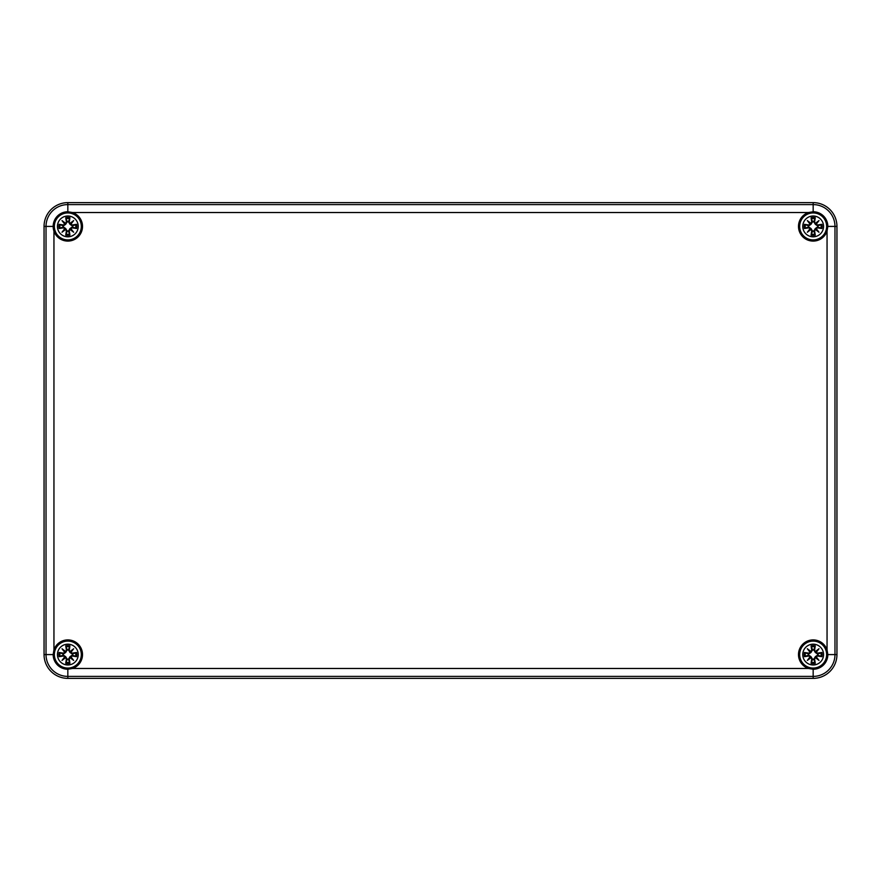 <?xml version="1.0" encoding="UTF-8"?>
<svg xmlns="http://www.w3.org/2000/svg" width="881" height="881" viewBox="0 0 881 881"><rect width="100%" height="100%" fill="white"/><g stroke="black" fill="none" stroke-linecap="round" stroke-linejoin="round"><path stroke-width="1.32" d="M44.05 654.583L44.05 226.417A23.787 23.787 0 0 1 67.837 202.63L813.163 202.63A23.787 23.787 0 0 1 836.95 226.417L836.95 654.583A23.787 23.787 0 0 1 813.163 678.37L67.837 678.37A23.787 23.787 0 0 1 44.05 654.583A23.787 23.787 0 0 0 67.837 678.37L813.163 678.37A23.787 23.787 0 0 0 836.95 654.583L836.95 226.417A23.787 23.787 0 0 0 813.163 202.63L67.837 202.63A23.787 23.787 0 0 0 44.05 226.417L44.05 654.583L46.021 654.583A21.816 21.816 0 0 0 67.837 676.399L67.837 669.252A14.669 14.669 0 0 1 53.168 654.583L53.95 649.848A14.669 14.669 0 0 1 78.211 644.209A14.669 14.669 0 0 1 72.572 668.47L67.837 669.252M808.428 668.47A14.669 14.669 0 0 1 802.789 644.209A14.669 14.669 0 0 1 827.05 649.848L827.832 654.583A14.669 14.669 0 0 1 813.163 669.252L808.428 668.47L72.572 668.47M827.832 654.583L834.979 654.583L834.979 226.417L827.832 226.417L827.05 231.152A14.669 14.669 0 0 1 802.789 236.791A14.669 14.669 0 0 1 808.428 212.53L813.163 211.748A14.669 14.669 0 0 1 827.832 226.417A14.669 14.669 0 0 0 813.163 211.748L813.163 204.601L67.837 204.601A21.816 21.816 0 0 0 46.021 226.417L46.021 654.583L53.168 654.583M44.05 226.417L53.168 226.417A14.669 14.669 0 0 1 67.837 211.748L72.572 212.53A14.669 14.669 0 0 1 78.211 236.791A14.669 14.669 0 0 1 53.95 231.152L53.168 226.417A14.669 14.669 0 0 0 53.95 231.152L53.95 649.848M67.837 644.176A10.407 10.407 0 0 1 76.845 659.781A10.407 10.407 0 0 1 58.829 659.781A10.407 10.407 0 0 1 67.837 644.176M67.837 641.104A13.479 13.479 0 0 0 56.164 661.323A13.479 13.479 0 0 0 79.51 661.323A13.479 13.479 0 0 0 67.837 641.104A13.479 13.479 0 0 0 56.164 661.323A13.479 13.479 0 0 0 79.51 661.323A13.479 13.479 0 0 0 67.837 641.104M69.269 650.266A25.725 2.247 -80.2 0 0 69.929 645.839L68.443 649.826A4.79 4.79 0 0 0 67.231 649.826L65.712 652.458L63.399 654.054L59.093 652.491A8.986 8.986 0 0 0 59.093 656.675A25.725 2.247 -9.8 0 0 63.52 656.015L64.72 656.885A25.527 4.427 130 0 0 62.011 660.409A25.527 4.427 -40 0 0 65.535 657.7L66.405 658.9A25.725 2.247 99.8 0 0 65.745 663.327L67.231 659.34A4.79 4.79 0 0 0 68.443 659.34L69.962 656.708L72.275 655.112L76.581 656.675A8.986 8.986 0 0 0 76.581 652.491A25.725 2.247 170.2 0 0 72.154 653.151L70.954 652.281A25.527 4.427 -50 0 0 73.663 648.757A25.527 4.427 140 0 0 70.139 651.466L69.059 650.266L70.139 651.466M68.443 659.34L69.929 663.327A25.725 2.247 -99.8 0 0 69.269 658.9L70.139 657.7A25.527 4.427 40 0 0 73.663 660.409A25.527 4.427 -130 0 0 70.954 656.885L72.154 656.015A25.725 2.247 9.8 0 0 76.581 656.675M67.231 649.826L65.745 645.839A25.725 2.247 80.2 0 0 66.405 650.266L65.535 651.466A25.527 4.427 -140 0 0 62.011 648.757A25.527 4.427 50 0 0 64.72 652.281L63.52 653.151A25.725 2.247 -170.2 0 0 59.093 652.491M66.405 650.266L66.615 650.266A25.527 2.225 -99.8 0 1 66.031 646.346M65.535 651.466L67.308 650.145M62.011 648.757L65.712 652.458M63.52 653.151L64.72 652.281M63.52 656.015L63.52 655.805A25.527 2.225 170.2 0 1 59.6 656.389L59.093 656.675M64.72 656.885L63.399 655.112L65.712 656.708L67.231 659.34M62.011 660.409L65.712 656.708M66.405 658.9L65.535 657.7M59.6 656.389L63.399 655.112M69.269 658.9L69.059 658.9A25.527 2.225 80.2 0 1 69.643 662.82M70.139 657.7L68.366 659.021M73.663 660.409L69.962 656.708M72.154 656.015L70.954 656.885M72.154 653.151L72.154 653.361A25.527 2.225 -9.8 0 1 76.074 652.777L76.581 652.491M70.954 652.281L72.275 654.054L69.962 652.458L68.443 649.826M70.183 651.687A25.329 4.394 -40 0 1 72.627 649.793L73.663 648.757M76.074 652.777L72.275 654.054M70.722 652.226L69.962 652.458M70.733 652.237A25.329 4.394 130 0 0 72.627 649.793L70.194 651.698M63.08 655.189A4.79 4.79 0 0 1 63.08 653.977M72.594 653.977A4.79 4.79 0 0 1 72.594 655.189M813.163 644.176A10.407 10.407 0 0 1 822.171 659.781A10.407 10.407 0 0 1 804.155 659.781A10.407 10.407 0 0 1 813.163 644.176M813.163 641.104A13.479 13.479 0 0 0 801.49 661.323A13.479 13.479 0 0 0 824.836 661.323A13.479 13.479 0 0 0 813.163 641.104A13.479 13.479 0 0 0 801.49 661.323A13.479 13.479 0 0 0 824.836 661.323A13.479 13.479 0 0 0 813.163 641.104M814.595 650.266A25.725 2.247 -80.2 0 0 815.255 645.839L813.769 649.826A4.79 4.79 0 0 0 812.557 649.826L811.038 652.458L808.725 654.054L804.419 652.491A8.986 8.986 0 0 0 804.419 656.675A25.725 2.247 -9.8 0 0 808.846 656.015L810.046 656.885A25.527 4.427 130 0 0 807.337 660.409A25.527 4.427 -40 0 0 810.861 657.7L811.731 658.9A25.725 2.247 99.8 0 0 811.071 663.327L812.557 659.34A4.79 4.79 0 0 0 813.769 659.34L815.288 656.708L817.601 655.112L821.907 656.675A8.986 8.986 0 0 0 821.907 652.491A25.725 2.247 170.2 0 0 817.48 653.151L816.28 652.281A25.527 4.427 -50 0 0 818.989 648.757A25.527 4.427 140 0 0 815.465 651.466L814.385 650.266L815.465 651.466M813.769 659.34L815.255 663.327A25.725 2.247 -99.8 0 0 814.595 658.9L815.465 657.7A25.527 4.427 40 0 0 818.989 660.409A25.527 4.427 -130 0 0 816.28 656.885L817.48 656.015A25.725 2.247 9.8 0 0 821.907 656.675M812.557 649.826L811.071 645.839A25.725 2.247 80.2 0 0 811.731 650.266L810.861 651.466A25.527 4.427 -140 0 0 807.337 648.757A25.527 4.427 50 0 0 810.046 652.281L808.846 653.151A25.725 2.247 -170.2 0 0 804.419 652.491M811.731 650.266L811.941 650.266A25.527 2.225 -99.8 0 1 811.357 646.346M810.861 651.466L812.634 650.145M807.337 648.757L811.038 652.458M808.846 653.151L810.046 652.281M808.846 656.015L808.846 655.805A25.527 2.225 170.2 0 1 804.926 656.389L804.419 656.675M810.046 656.885L808.725 655.112L811.038 656.708L812.557 659.34M807.337 660.409L811.038 656.708M811.731 658.9L810.861 657.7M804.926 656.389L808.725 655.112M814.595 658.9L814.385 658.9A25.527 2.225 80.2 0 1 814.969 662.82M815.465 657.7L813.692 659.021M818.989 660.409L815.288 656.708M817.48 656.015L816.28 656.885M817.48 653.151L817.48 653.361A25.527 2.225 -9.8 0 1 821.4 652.777L821.907 652.491M816.28 652.281L817.601 654.054L815.288 652.458L813.769 649.826M815.509 651.687A25.329 4.394 -40 0 1 817.953 649.793L818.989 648.757M821.4 652.777L817.601 654.054M816.048 652.226L815.288 652.458M816.059 652.237A25.329 4.394 130 0 0 817.953 649.793L815.52 651.698M808.406 655.189A4.79 4.79 0 0 1 808.406 653.977M817.92 653.977A4.79 4.79 0 0 1 817.92 655.189M67.837 216.01A10.407 10.407 0 0 1 76.845 231.615A10.407 10.407 0 0 1 58.829 231.615A10.407 10.407 0 0 1 67.837 216.01M67.837 212.938A13.479 13.479 0 0 0 56.164 233.157A13.479 13.479 0 0 0 79.51 233.157A13.479 13.479 0 0 0 67.837 212.938A13.479 13.479 0 0 0 56.164 233.157A13.479 13.479 0 0 0 79.51 233.157A13.479 13.479 0 0 0 67.837 212.938M69.269 222.1A25.725 2.247 -80.2 0 0 69.929 217.673L68.443 221.66A4.79 4.79 0 0 0 67.231 221.66L65.712 224.292L63.399 225.888L59.093 224.325A8.986 8.986 0 0 0 59.093 228.509A25.725 2.247 -9.8 0 0 63.52 227.849L64.72 228.719A25.527 4.427 130 0 0 62.011 232.243A25.527 4.427 -40 0 0 65.535 229.534L66.405 230.734A25.725 2.247 99.8 0 0 65.745 235.161L67.231 231.174A4.79 4.79 0 0 0 68.443 231.174L69.962 228.542L72.275 226.946L76.581 228.509A8.986 8.986 0 0 0 76.581 224.325A25.725 2.247 170.2 0 0 72.154 224.985L70.954 224.115A25.527 4.427 -50 0 0 73.663 220.591A25.527 4.427 140 0 0 70.139 223.3L69.059 222.1L70.139 223.3M68.443 231.174L69.929 235.161A25.725 2.247 -99.8 0 0 69.269 230.734L70.139 229.534A25.527 4.427 40 0 0 73.663 232.243A25.527 4.427 -130 0 0 70.954 228.719L72.154 227.849A25.725 2.247 9.8 0 0 76.581 228.509M67.231 221.66L65.745 217.673A25.725 2.247 80.2 0 0 66.405 222.1L65.535 223.3A25.527 4.427 -140 0 0 62.011 220.591A25.527 4.427 50 0 0 64.72 224.115L63.52 224.985A25.725 2.247 -170.2 0 0 59.093 224.325M66.405 222.1L66.615 222.1A25.527 2.225 -99.8 0 1 66.031 218.18M65.535 223.3L67.308 221.979M62.011 220.591L65.712 224.292M63.52 224.985L64.72 224.115M63.52 227.849L63.52 227.639A25.527 2.225 170.2 0 1 59.6 228.223L59.093 228.509M64.72 228.719L63.399 226.946L65.712 228.542L67.231 231.174M62.011 232.243L65.712 228.542M66.405 230.734L65.535 229.534M59.6 228.223L63.399 226.946M69.269 230.734L69.059 230.734A25.527 2.225 80.2 0 1 69.643 234.654M70.139 229.534L68.366 230.855M73.663 232.243L69.962 228.542M72.154 227.849L70.954 228.719M72.154 224.985L72.154 225.195A25.527 2.225 -9.8 0 1 76.074 224.611L76.581 224.325M70.954 224.115L72.275 225.888L69.962 224.292L68.443 221.66M70.183 223.521A25.329 4.394 -40 0 1 72.627 221.627L73.663 220.591M76.074 224.611L72.275 225.888M70.722 224.06L69.962 224.292M70.733 224.071A25.329 4.394 130 0 0 72.627 221.627L70.194 223.532M63.08 227.023A4.79 4.79 0 0 1 63.08 225.811M72.594 225.811A4.79 4.79 0 0 1 72.594 227.023M813.163 216.01A10.407 10.407 0 0 1 822.171 231.615A10.407 10.407 0 0 1 804.155 231.615A10.407 10.407 0 0 1 813.163 216.01M813.163 212.938A13.479 13.479 0 0 0 801.49 233.157A13.479 13.479 0 0 0 824.836 233.157A13.479 13.479 0 0 0 813.163 212.938A13.479 13.479 0 0 0 801.49 233.157A13.479 13.479 0 0 0 824.836 233.157A13.479 13.479 0 0 0 813.163 212.938M814.595 222.1A25.725 2.247 -80.2 0 0 815.255 217.673L813.769 221.66A4.79 4.79 0 0 0 812.557 221.66L811.038 224.292L808.725 225.888L804.419 224.325A8.986 8.986 0 0 0 804.419 228.509A25.725 2.247 -9.8 0 0 808.846 227.849L810.046 228.719A25.527 4.427 130 0 0 807.337 232.243A25.527 4.427 -40 0 0 810.861 229.534L811.731 230.734A25.725 2.247 99.8 0 0 811.071 235.161L812.557 231.174A4.79 4.79 0 0 0 813.769 231.174L815.288 228.542L817.601 226.946L821.907 228.509A8.986 8.986 0 0 0 821.907 224.325A25.725 2.247 170.2 0 0 817.48 224.985L816.28 224.115A25.527 4.427 -50 0 0 818.989 220.591A25.527 4.427 140 0 0 815.465 223.3L814.385 222.1L815.465 223.3M813.769 231.174L815.255 235.161A25.725 2.247 -99.8 0 0 814.595 230.734L815.465 229.534A25.527 4.427 40 0 0 818.989 232.243A25.527 4.427 -130 0 0 816.28 228.719L817.48 227.849A25.725 2.247 9.8 0 0 821.907 228.509M812.557 221.66L811.071 217.673A25.725 2.247 80.2 0 0 811.731 222.1L810.861 223.3A25.527 4.427 -140 0 0 807.337 220.591A25.527 4.427 50 0 0 810.046 224.115L808.846 224.985A25.725 2.247 -170.2 0 0 804.419 224.325M811.731 222.1L811.941 222.1A25.527 2.225 -99.8 0 1 811.357 218.18M810.861 223.3L812.634 221.979M807.337 220.591L811.038 224.292M808.846 224.985L810.046 224.115M808.846 227.849L808.846 227.639A25.527 2.225 170.2 0 1 804.926 228.223L804.419 228.509M810.046 228.719L808.725 226.946L811.038 228.542L812.557 231.174M807.337 232.243L811.038 228.542M811.731 230.734L810.861 229.534M804.926 228.223L808.725 226.946M814.595 230.734L814.385 230.734A25.527 2.225 80.2 0 1 814.969 234.654M815.465 229.534L813.692 230.855M818.989 232.243L815.288 228.542M817.48 227.849L816.28 228.719M817.48 224.985L817.48 225.195A25.527 2.225 -9.8 0 1 821.4 224.611L821.907 224.325M816.28 224.115L817.601 225.888L815.288 224.292L813.769 221.66M815.509 223.521A25.329 4.394 -40 0 1 817.953 221.627L818.989 220.591M821.4 224.611L817.601 225.888M816.048 224.06L815.288 224.292M816.059 224.071A25.329 4.394 130 0 0 817.953 221.627L815.52 223.532M808.406 227.023A4.79 4.79 0 0 1 808.406 225.811M817.92 225.811A4.79 4.79 0 0 1 817.92 227.023M67.837 211.748L67.837 202.63M72.572 212.53L808.428 212.53M836.95 226.417L834.979 226.417A21.816 21.816 0 0 0 813.163 204.601L813.163 202.63M827.05 231.152L827.05 649.848M813.163 669.252L813.163 676.399A21.816 21.816 0 0 0 834.979 654.583L836.95 654.583M67.837 678.37L67.837 676.399L813.163 676.399L813.163 678.37M65.745 645.839A8.986 8.986 0 0 1 69.929 645.839M69.929 663.327A8.986 8.986 0 0 1 65.745 663.327M64.941 652.237A25.329 4.394 -130 0 1 63.047 649.793A25.329 4.394 40 0 1 65.491 651.687M59.6 652.777A25.527 2.225 9.8 0 1 63.52 653.361L63.399 654.054M65.491 657.479A25.329 4.394 140 0 1 63.047 659.373A25.329 4.394 -50 0 1 64.941 656.929M66.031 662.82A25.527 2.225 -80.2 0 1 66.615 658.9L67.308 659.021M70.733 656.929A25.329 4.394 50 0 1 72.627 659.373A25.329 4.394 -140 0 1 70.183 657.479M76.074 656.389A25.527 2.225 -170.2 0 1 72.154 655.805L72.275 655.112M69.643 646.346A25.527 2.225 99.8 0 1 69.059 650.266L68.366 650.145M66.141 646.797A7.973 7.973 0 0 1 69.533 646.797M60.051 656.279A7.973 7.973 0 0 1 60.051 652.887M69.533 662.369A7.973 7.973 0 0 1 66.141 662.369M75.623 652.887A7.973 7.973 0 0 1 75.623 656.279M811.071 645.839A8.986 8.986 0 0 1 815.255 645.839M815.255 663.327A8.986 8.986 0 0 1 811.071 663.327M810.267 652.237A25.329 4.394 -130 0 1 808.373 649.793A25.329 4.394 40 0 1 810.817 651.687M804.926 652.777A25.527 2.225 9.8 0 1 808.846 653.361L808.725 654.054M810.817 657.479A25.329 4.394 140 0 1 808.373 659.373A25.329 4.394 -50 0 1 810.267 656.929M811.357 662.82A25.527 2.225 -80.2 0 1 811.941 658.9L812.634 659.021M816.059 656.929A25.329 4.394 50 0 1 817.953 659.373A25.329 4.394 -140 0 1 815.509 657.479M821.4 656.389A25.527 2.225 -170.2 0 1 817.48 655.805L817.601 655.112M814.969 646.346A25.527 2.225 99.8 0 1 814.385 650.266L813.692 650.145M811.467 646.797A7.973 7.973 0 0 1 814.859 646.797M805.377 656.279A7.973 7.973 0 0 1 805.377 652.887M814.859 662.369A7.973 7.973 0 0 1 811.467 662.369M820.949 652.887A7.973 7.973 0 0 1 820.949 656.279M65.745 217.673A8.986 8.986 0 0 1 69.929 217.673M69.929 235.161A8.986 8.986 0 0 1 65.745 235.161M64.941 224.071A25.329 4.394 -130 0 1 63.047 221.627A25.329 4.394 40 0 1 65.491 223.521M59.6 224.611A25.527 2.225 9.8 0 1 63.52 225.195L63.399 225.888M65.491 229.313A25.329 4.394 140 0 1 63.047 231.207A25.329 4.394 -50 0 1 64.941 228.763M66.031 234.654A25.527 2.225 -80.2 0 1 66.615 230.734L67.308 230.855M70.733 228.763A25.329 4.394 50 0 1 72.627 231.207A25.329 4.394 -140 0 1 70.183 229.313M76.074 228.223A25.527 2.225 -170.2 0 1 72.154 227.639L72.275 226.946M69.643 218.18A25.527 2.225 99.8 0 1 69.059 222.1L68.366 221.979M66.141 218.631A7.973 7.973 0 0 1 69.533 218.631M60.051 228.113A7.973 7.973 0 0 1 60.051 224.721M69.533 234.203A7.973 7.973 0 0 1 66.141 234.203M75.623 224.721A7.973 7.973 0 0 1 75.623 228.113M811.071 217.673A8.986 8.986 0 0 1 815.255 217.673M815.255 235.161A8.986 8.986 0 0 1 811.071 235.161M810.267 224.071A25.329 4.394 -130 0 1 808.373 221.627A25.329 4.394 40 0 1 810.817 223.521M804.926 224.611A25.527 2.225 9.8 0 1 808.846 225.195L808.725 225.888M810.817 229.313A25.329 4.394 140 0 1 808.373 231.207A25.329 4.394 -50 0 1 810.267 228.763M811.357 234.654A25.527 2.225 -80.2 0 1 811.941 230.734L812.634 230.855M816.059 228.763A25.329 4.394 50 0 1 817.953 231.207A25.329 4.394 -140 0 1 815.509 229.313M821.4 228.223A25.527 2.225 -170.2 0 1 817.48 227.639L817.601 226.946M814.969 218.18A25.527 2.225 99.8 0 1 814.385 222.1L813.692 221.979M811.467 218.631A7.973 7.973 0 0 1 814.859 218.631M805.377 228.113A7.973 7.973 0 0 1 805.377 224.721M814.859 234.203A7.973 7.973 0 0 1 811.467 234.203M820.949 224.721A7.973 7.973 0 0 1 820.949 228.113"/></g></svg>
